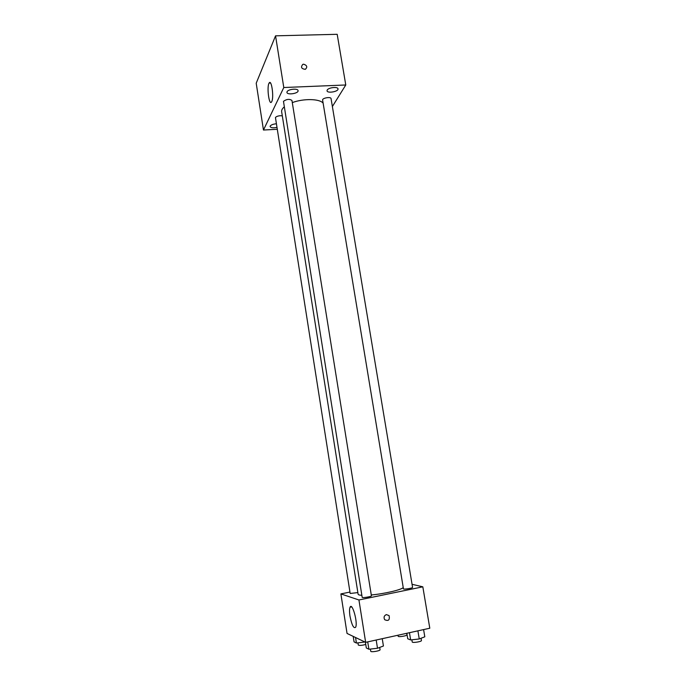 <?xml version="1.0" encoding="UTF-8"?>
<svg xmlns="http://www.w3.org/2000/svg" width="686" height="686" viewBox="0 0 686 686"><rect width="100%" height="100%" fill="white"/><g stroke="black" fill="none" stroke-linecap="round" stroke-linejoin="round"><path stroke-width="1.03" d="M277.153 129.294L263.467 130.031L256.204 83.22L275.549 35.835L337.186 34.3L345.778 84.978L332.376 106.527M287.048 91.77L286.937 92.404C287.142 95.303 298.779 93.459 298.067 90.646C297.973 88.117 288.06 89.12 287.048 91.77M276.295 123.797C273.148 124.08 271.116 124.835 270.207 126.078L270.121 126.567C270.893 127.853 273.139 128.136 276.861 127.407M327.205 90.063L327.042 90.792C327.248 93.622 338.721 91.598 338.001 88.854C337.906 86.445 328.431 87.499 327.205 90.063M263.467 130.031L283.79 87.525L275.549 35.835M271.767 101.545L271.622 101.837C269.152 106.39 266.554 86.762 269.118 83.066C271.459 78.616 274.117 97.155 271.767 101.545M283.79 87.525L345.778 84.978M303.666 64.201C307.096 65.367 307.645 67.082 305.33 69.337C301.368 68.84 300.537 67.177 302.826 64.364L303.666 64.201C307.096 65.367 307.645 67.082 305.33 69.337C301.368 68.84 300.537 67.185 302.818 64.364L303.666 64.201M283.472 101.322L362.174 597.326C362.079 598.201 371.786 596.606 371.418 595.808L291.953 100.456C289.475 98.793 286.645 99.084 283.472 101.322M331.055 98.613C330.918 96.486 322.051 98.021 322.617 100.079L403.437 588.828C403.342 589.677 412.938 588.168 412.569 587.388L331.055 98.613M282.315 115.84L280.325 115.711C277.813 115.934 276.192 116.551 275.455 117.563L350.169 593.459L357.869 592.601M323.132 103.192C319.908 98.724 303.624 98.347 292.296 102.6M284.201 106.93C282.28 108.594 281.44 110.189 281.654 111.715L358.118 594.213C358.238 594.805 359.481 595.174 361.856 595.311M403.239 587.61C400.95 589.926 384.074 593.844 371.28 594.968M349.954 592.069L340.882 593.905L358.932 599.976L422.825 586.822L412.054 584.301M340.882 593.905L347.047 633.444L365.647 642.336L429.796 628.23L422.825 586.822M365.647 642.336L358.932 599.976M349.971 616.071C349.354 611.835 349.38 608.885 350.057 607.213C352.184 601.862 358.066 622.862 355.622 627.278C353.676 628.796 351.789 625.057 349.971 616.071M386.381 614.596L389.073 615.608C389.965 620.024 388.499 621.379 384.666 619.69C383.5 617.323 384.074 615.625 386.381 614.596L389.065 615.608C389.965 620.024 388.49 621.379 384.666 619.69M353.204 636.385L354.07 641.882L356.42 643.048L364.926 641.993M356.42 643.048L355.554 637.508M365.758 644.446C361.942 645.466 359.447 645.663 358.289 645.029L357.946 642.868M365.398 642.216L366.315 647.961L368.888 649.239L377.506 648.253L383.423 646.006L382.248 638.683M377.506 648.253L376.185 640.012M368.888 649.239L367.713 641.873M379.692 647.421L380.07 649.728C380.49 650.877 370.706 652.497 370.757 651.263L370.406 649.067M406.704 633.307L406.952 634.816C407.347 635.845 398.094 637.32 398.146 636.222L397.983 635.219M406.832 633.272L407.741 638.777L410.648 639.952L419.249 638.966L424.805 636.805L423.596 629.594M419.249 638.966L417.894 630.846M410.648 639.952L409.456 632.698M421.058 638.263L421.436 640.535C421.856 641.659 412.192 643.168 412.226 641.967L411.874 639.815M269.118 83.066L270.533 83.006M351.609 606.896L350.057 607.213"/></g></svg>
